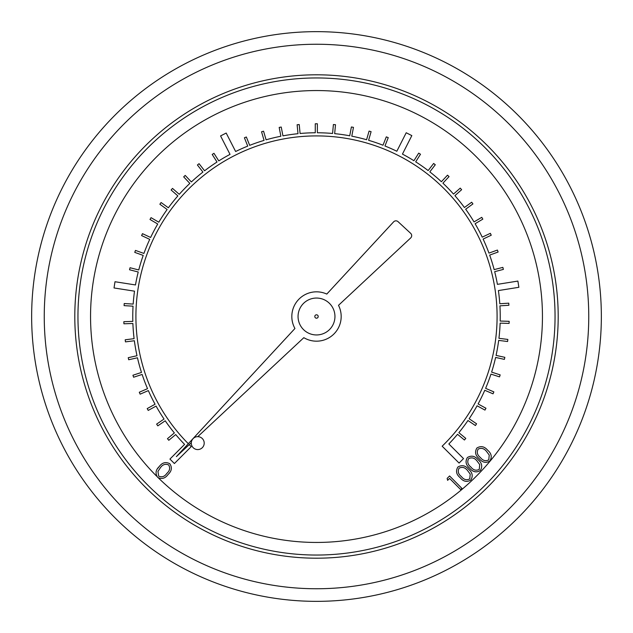 <?xml version="1.0" encoding="UTF-8"?>
<svg xmlns="http://www.w3.org/2000/svg" width="633" height="633" viewBox="0 0 633 633"><rect width="100%" height="100%" fill="white"/><g stroke="black" fill="none" stroke-linecap="round" stroke-linejoin="round"><path stroke-width="0.95" d="M159.231 466.561C155.615 469.979 155.101 473.587 157.68 477.385C161.724 479.442 165.197 478.461 168.101 474.441C171.757 471.087 172.326 467.518 169.802 463.736C165.727 461.623 162.206 462.565 159.231 466.561L157.704 468.475M334.952 316.5A18.452 18.452 0 0 0 307.274 300.525A18.452 18.452 0 0 0 307.274 332.475A18.452 18.452 0 0 0 334.952 316.5M188.325 443.709L186.798 442.166A180.587 180.587 0 0 1 138.089 288.545L138.603 285.436A180.587 180.587 0 0 1 234.25 155.726L237.066 154.317A180.587 180.587 0 0 1 398.22 155.457L401.021 156.905A180.587 180.587 0 0 1 494.824 287.96L495.291 291.069A180.587 180.587 0 0 1 444.406 443.986L442.166 446.202L459.083 463.063L463.53 458.601L448.844 443.962A183.744 183.744 0 0 0 457.517 434.293L464.44 440.006L465.777 438.384L458.854 432.679A183.744 183.744 0 0 0 467.969 420.502L475.407 425.534L476.586 423.801L469.148 418.761A183.744 183.744 0 0 0 477.084 405.785L484.965 410.097L485.97 408.253L478.097 403.949A183.744 183.744 0 0 0 484.775 390.276L493.028 393.829L493.859 391.898L485.614 388.346A183.744 183.744 0 0 0 490.971 374.111L499.516 376.872L500.165 374.878L491.619 372.117A183.744 183.744 0 0 0 495.623 357.439L504.39 359.386L504.841 357.336L496.074 355.39A183.744 183.744 0 0 0 498.677 340.404L507.587 341.511L507.848 339.43L498.939 338.315A183.744 183.744 0 0 0 500.117 323.147L509.098 323.416L509.161 321.319L500.181 321.05A183.744 183.744 0 0 0 499.928 305.842L508.892 305.264L508.758 303.167L499.793 303.745A183.744 183.744 0 0 0 498.4 290.571L518.878 287.295L517.881 281.076L497.403 284.352A183.744 183.744 0 0 0 494.682 271.66L503.377 269.413L502.855 267.379L494.159 269.626A183.744 183.744 0 0 0 489.673 255.091L498.116 252.029L497.403 250.059L488.961 253.113A183.744 183.744 0 0 0 483.121 239.06L491.24 235.223L490.346 233.324L482.227 237.161A183.744 183.744 0 0 0 475.098 223.726L482.821 219.145L481.745 217.333L474.03 221.922A183.744 183.744 0 0 0 465.666 209.214L472.922 203.921L471.68 202.228L464.424 207.513A183.744 183.744 0 0 0 454.905 195.652L461.631 189.702L460.238 188.128L453.513 194.078A183.744 183.744 0 0 0 442.918 183.159L449.05 176.607L447.523 175.175L441.383 181.726A183.744 183.744 0 0 0 429.807 171.859L435.298 164.754L433.637 163.464L428.145 170.57A183.744 183.744 0 0 0 415.691 161.834L420.494 154.246L418.714 153.123L413.919 160.711A183.744 183.744 0 0 0 402.446 154.096L411.83 135.604L406.212 132.756L396.828 151.247A183.744 183.744 0 0 0 384.959 145.986L388.251 137.63L386.296 136.863L383.005 145.218A183.744 183.744 0 0 0 368.604 140.304L371.096 131.672L369.079 131.094L366.586 139.719A183.744 183.744 0 0 0 351.79 136.182L353.459 127.36L351.394 126.964L349.733 135.786A183.744 183.744 0 0 0 334.667 133.658L335.498 124.717L333.401 124.527L332.578 133.468A183.744 183.744 0 0 0 317.378 132.764L317.362 123.783L315.266 123.783L315.281 132.764A183.744 183.744 0 0 0 300.082 133.492L299.227 124.559L297.13 124.756L297.993 133.698A183.744 183.744 0 0 0 282.935 135.85L281.234 127.035L279.177 127.431L280.87 136.245A183.744 183.744 0 0 0 266.082 139.814L263.565 131.197L261.548 131.783L264.064 140.399A183.744 183.744 0 0 0 249.679 145.345L246.356 136.997L244.409 137.772L247.725 146.112A183.744 183.744 0 0 0 235.634 151.516L226.187 133.049L220.577 135.921L230.024 154.381A183.744 183.744 0 0 0 218.789 160.893L213.97 153.321L212.197 154.452L217.016 162.024A183.744 183.744 0 0 0 204.578 170.783L199.063 163.694L197.409 164.984L202.924 172.065A183.744 183.744 0 0 0 191.364 181.956L185.208 175.42L183.681 176.86L189.837 183.396A183.744 183.744 0 0 0 179.258 194.331L172.508 188.405L171.124 189.987L177.873 195.906A183.744 183.744 0 0 0 168.37 207.79L161.099 202.528L159.864 204.23L167.136 209.491A183.744 183.744 0 0 0 158.796 222.215L151.058 217.657L149.997 219.461L157.728 224.019A183.744 183.744 0 0 0 150.622 237.47L142.488 233.664L141.602 235.563L149.728 239.377A183.744 183.744 0 0 0 143.92 253.437L135.47 250.407L134.758 252.385L143.208 255.408A183.744 183.744 0 0 0 138.754 269.959L130.05 267.735L129.536 269.769L138.231 271.992A183.744 183.744 0 0 0 135.486 284.945L115 281.732L114.027 287.96L134.512 291.172A183.744 183.744 0 0 0 133.183 304.085L124.218 303.539L124.092 305.636L133.049 306.182A183.744 183.744 0 0 0 132.827 321.39L123.854 321.691L123.918 323.787L132.89 323.495A183.744 183.744 0 0 0 134.101 338.655L125.192 339.794L125.461 341.883L134.362 340.744A183.744 183.744 0 0 0 136.997 355.722L128.238 357.7L128.697 359.75L137.456 357.772A183.744 183.744 0 0 0 141.483 372.441L132.946 375.234L133.603 377.228L142.132 374.443A183.744 183.744 0 0 0 147.529 388.662L139.292 392.246L140.13 394.169L148.359 390.593A183.744 183.744 0 0 0 155.069 404.25L147.204 408.586L148.217 410.421L156.082 406.085A183.744 183.744 0 0 0 164.042 419.046L156.62 424.11L157.807 425.843L165.221 420.787A183.744 183.744 0 0 0 174.368 432.94L167.46 438.677L168.797 440.291L175.705 434.562A183.744 183.744 0 0 0 184.575 444.398L169.937 459.083L174.399 463.53L191.221 446.653L189.227 444.627M197.765 436.659L303.832 337.674A24.671 24.671 0 0 0 338.497 305.32L410.682 237.953A3.149 3.149 0 0 0 410.675 233.34L398.07 221.677A3.149 3.149 0 0 0 393.623 221.851L326.786 294.076A24.671 24.671 0 0 0 294.938 328.495L176.37 456.63L191.293 442.704M601.35 316.5A284.85 284.85 0 0 1 174.075 563.188A284.85 284.85 0 0 1 174.075 69.812A284.85 284.85 0 0 1 601.35 316.5A284.85 284.85 0 0 1 174.075 563.188A284.85 284.85 0 0 1 174.075 69.812A284.85 284.85 0 0 1 601.35 316.5M555.046 316.5A238.546 238.546 0 0 0 197.227 109.913A238.546 238.546 0 0 0 197.227 523.087A238.546 238.546 0 0 0 555.046 316.5A238.546 238.546 0 0 0 197.227 109.913A238.546 238.546 0 0 0 197.227 523.087A238.546 238.546 0 0 0 555.046 316.5M204.206 443.124A6.465 6.465 0 0 0 194.513 437.53A6.465 6.465 0 0 0 194.513 448.718A6.465 6.465 0 0 0 204.206 443.124M318.201 316.5A1.701 1.701 0 0 0 315.653 315.028A1.701 1.701 0 0 0 315.653 317.972A1.701 1.701 0 0 0 318.201 316.5M489.847 461.038C485.899 463.324 482.354 462.541 479.205 458.664C475.343 455.491 474.576 451.938 476.902 447.998C480.874 445.656 484.467 446.407 487.679 450.253C491.501 453.489 492.221 457.081 489.847 461.038M480.407 457.524C482.805 460.65 485.59 461.433 488.771 459.867L489.246 455.08L486.54 451.44C484.103 448.378 481.294 447.61 478.121 449.137C476.53 452.31 477.29 455.103 480.407 457.524M480.328 470.556C476.38 472.851 472.835 472.06 469.694 468.183C465.833 465.018 465.057 461.465 467.391 457.524C471.363 455.182 474.956 455.934 478.16 459.772C481.982 463.008 482.71 466.6 480.328 470.556M470.897 467.043C473.286 470.177 476.079 470.96 479.26 469.393L479.727 464.606L477.029 460.959C474.584 457.896 471.783 457.137 468.602 458.664C467.012 461.837 467.779 464.63 470.897 467.043M470.817 480.075C466.869 482.37 463.324 481.578 460.183 477.709C456.314 474.536 455.546 470.984 457.873 467.043C461.845 464.701 465.437 465.453 468.649 469.298C472.471 472.535 473.191 476.127 470.817 480.075M461.386 476.57C463.775 479.695 466.561 480.479 469.749 478.912L470.216 474.125L467.51 470.477C465.073 467.423 462.264 466.656 459.091 468.183C457.501 471.356 458.26 474.149 461.386 476.57M447.618 480.344L447.151 478.39L449.588 475.969L461.908 488.375L460.682 489.602L449.565 478.406L447.618 480.344M160.426 467.676C162.681 464.503 165.419 463.593 168.655 464.939C170.404 467.993 169.802 470.802 166.843 473.373C164.643 476.609 161.921 477.543 158.677 476.166L157.941 471.443L160.426 467.676M158.408 477.931A225.949 225.949 0 0 0 542.449 316.5A225.949 225.949 0 0 0 230.048 107.745A225.949 225.949 0 0 0 156.715 476.253M558.195 316.5A241.695 241.695 0 0 1 195.652 525.817A241.695 241.695 0 0 1 195.652 107.183A241.695 241.695 0 0 1 558.195 316.5M588.753 316.5A272.253 272.253 0 0 0 180.373 80.723A272.253 272.253 0 0 0 180.373 552.277A272.253 272.253 0 0 0 588.753 316.5"/></g></svg>
